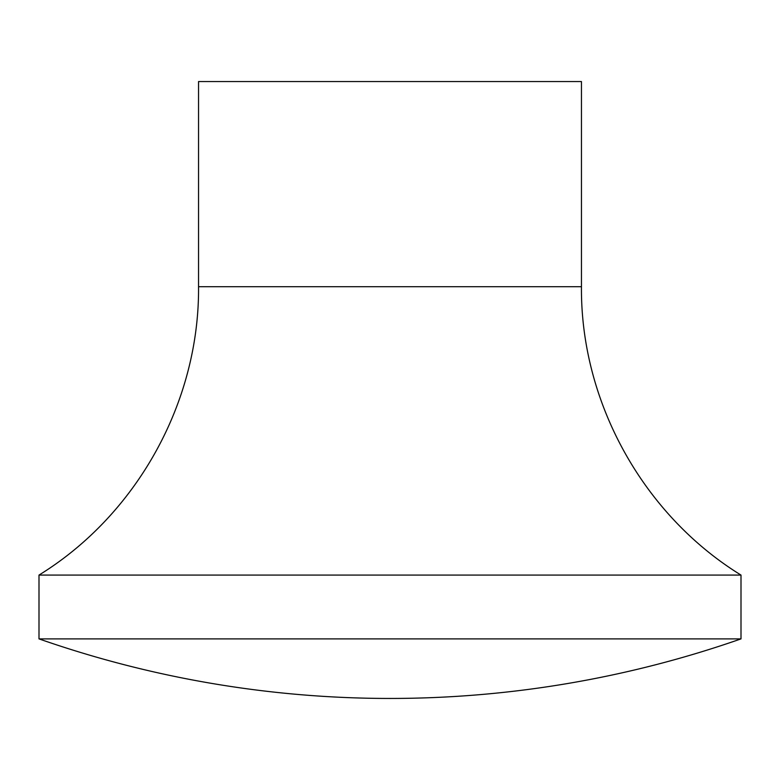 <?xml version="1.0" encoding="UTF-8"?>
<svg xmlns="http://www.w3.org/2000/svg" width="780" height="780" viewBox="0 0 780 780"><rect width="100%" height="100%" fill="white"/><g stroke="black" fill="none" stroke-linecap="round" stroke-linejoin="round"><path stroke-width="1.17" d="M741 575.075L39 575.075C137.017 514.732 199.495 401.817 198.549 286.709L198.549 81.549L581.451 81.549L581.451 286.709C580.505 401.817 642.983 514.732 741 575.075L741 638.888L39 638.888A1063.978 1063.978 0 0 0 741 638.888M198.549 286.709L581.451 286.709M39 575.075L39 638.888"/></g></svg>
